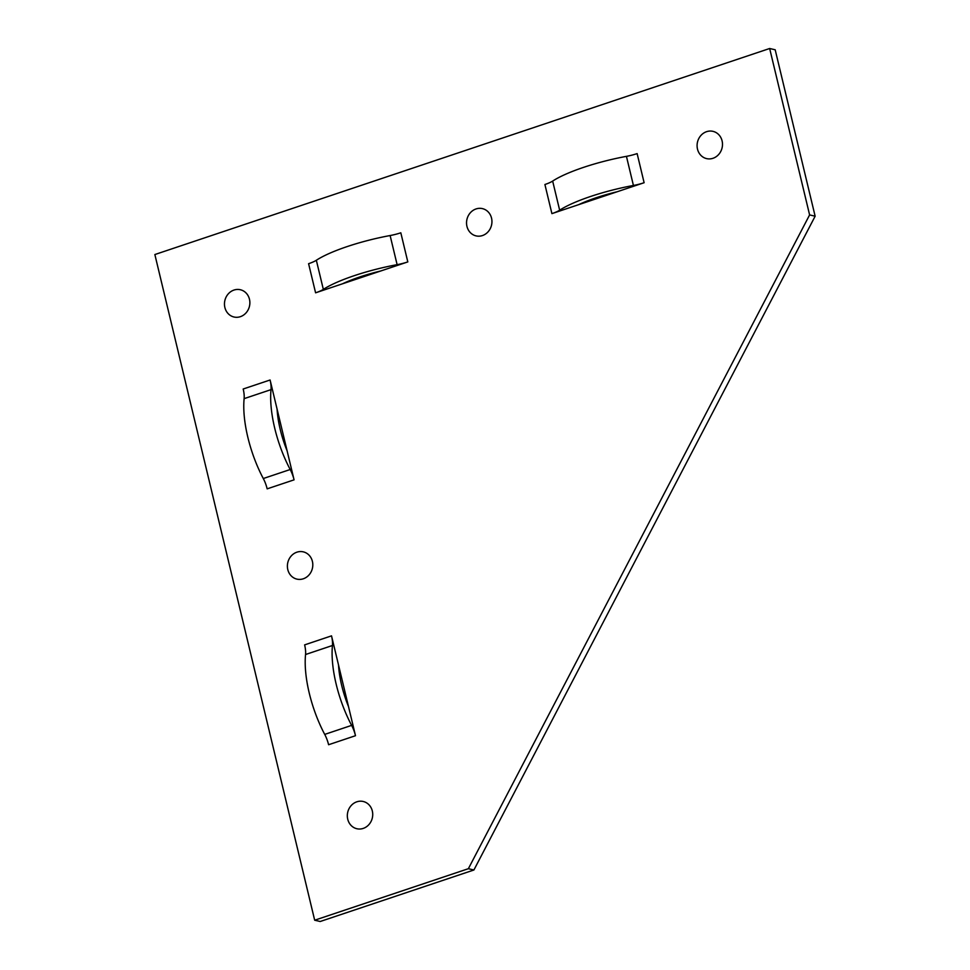 <?xml version="1.0" encoding="UTF-8"?>
<svg xmlns="http://www.w3.org/2000/svg" width="970" height="970" viewBox="0 0 970 970"><rect width="100%" height="100%" fill="white"/><g stroke="black" fill="none" stroke-linecap="round" stroke-linejoin="round"><path stroke-width="1.45" d="M338.518 664.996L355.493 735.709A17.508 6.608 71.5 0 0 351.625 725.378A70.022 26.432 -108.5 0 1 332.443 645.499A17.508 6.608 71.5 0 0 331.522 635.859L338.518 664.984A56.89 21.485 71.5 0 0 348.497 706.584M578.799 204.609A56.89 11.955 -13.5 0 1 617.223 191.733L551.906 213.63A17.508 3.674 166.5 0 0 559.654 210.199L552.658 181.075A17.508 3.674 -13.5 0 1 544.91 184.506L551.906 213.63M552.658 181.075A70.022 14.72 -13.5 0 1 626.438 156.352L633.422 185.464A70.022 14.72 166.5 0 0 559.654 210.199M270.096 379.997L243.191 389.006A17.508 6.608 -108.5 0 1 244.125 398.646A70.022 26.432 71.5 0 0 263.294 478.525A17.508 6.608 -108.5 0 1 267.162 488.856L294.068 479.847A17.508 6.608 71.5 0 0 290.2 469.516A70.022 26.432 -108.5 0 1 271.018 389.637A17.508 6.608 71.5 0 0 270.096 379.997L294.068 479.847M633.422 185.464A17.508 3.674 166.5 0 0 644.116 182.724L617.223 191.733M644.116 182.724L637.132 153.6A17.508 3.674 -13.5 0 1 626.438 156.352M331.522 635.859L304.628 644.88A17.508 6.608 -108.5 0 1 305.55 654.52A70.022 26.432 71.5 0 0 324.72 734.399A17.508 6.608 -108.5 0 1 328.6 744.73L355.493 735.709M316.341 260.263A17.508 3.674 -13.5 0 1 308.593 263.694L315.589 292.819A17.508 3.674 166.5 0 0 323.337 289.387L316.341 260.263A70.022 14.72 -13.5 0 1 390.122 235.54L397.118 264.664A70.022 14.72 166.5 0 0 323.337 289.387M397.118 264.664A17.508 3.674 166.5 0 0 407.812 261.912L315.589 292.819M407.812 261.912L400.816 232.8A17.508 3.674 -13.5 0 1 390.122 235.54M769.659 48.5L809.611 214.916L468.377 868.696L314.68 920.215L154.86 254.54L769.659 48.5L775.188 49.785L815.139 216.213L809.611 214.916M363.216 828.416A14.004 12.634 103.2 0 1 347.781 812.023A14.004 12.634 103.2 0 1 369.073 804.882A14.004 12.634 103.2 0 1 363.216 828.416M712.986 158.292A14.004 12.634 103.2 0 1 697.539 141.899A14.004 12.634 103.2 0 1 718.843 134.757A14.004 12.634 103.2 0 1 712.986 158.292M240.366 316.681A14.004 12.634 103.2 0 1 224.919 300.288A14.004 12.634 103.2 0 1 246.222 293.146A14.004 12.634 103.2 0 1 240.366 316.681M482.442 235.564A14.004 12.634 103.2 0 1 466.994 219.159A14.004 12.634 103.2 0 1 488.286 212.018A14.004 12.634 103.2 0 1 482.442 235.564M303.295 578.799A14.004 12.634 103.2 0 1 287.847 562.394A14.004 12.634 103.2 0 1 309.139 555.252A14.004 12.634 103.2 0 1 303.295 578.799M342.483 283.81A56.89 11.955 -13.5 0 1 380.907 270.933M314.68 920.215L320.197 921.5L473.906 869.993L815.139 216.213M277.08 409.122A56.89 21.485 71.5 0 0 287.071 450.723M473.906 869.993L468.377 868.696M290.2 469.516L263.294 478.525M244.125 398.646L271.018 389.637M305.55 654.52L332.443 645.499M351.625 725.378L324.72 734.399"/></g></svg>
